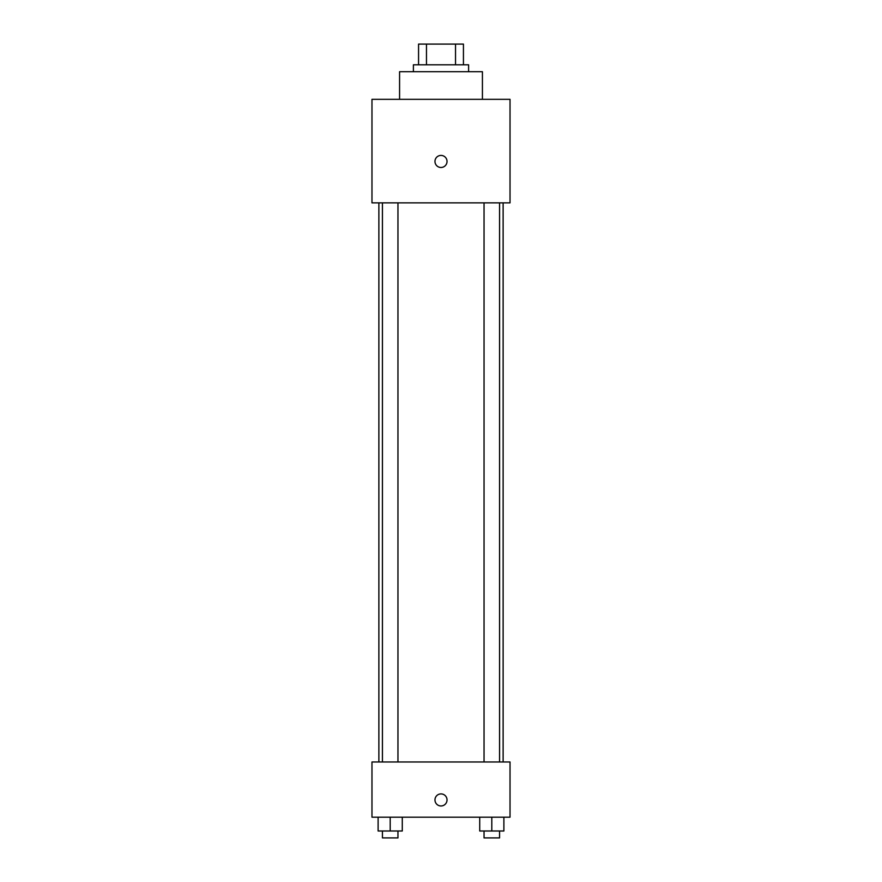 <?xml version="1.0" encoding="UTF-8"?>
<svg xmlns="http://www.w3.org/2000/svg" width="882" height="882" viewBox="0 0 882 882"><rect width="100%" height="100%" fill="white"/><g stroke="black" fill="none" stroke-linecap="round" stroke-linejoin="round"><path stroke-width="1.32" d="M426.469 64.805L426.469 44.1L418.564 44.1L418.564 64.805L418.564 44.1M426.469 44.1L463.436 44.1L463.436 64.805M455.531 64.805L455.531 44.1M413.393 71.707L413.393 64.805L468.607 64.805L468.607 71.707M482.421 99.324L482.421 71.707L399.579 71.707L399.579 99.324M371.972 99.324L510.028 99.324L510.028 202.86L371.972 202.86L371.972 99.324M441 167.481A6.042 6.042 0 0 1 435.774 158.429A6.042 6.042 0 0 1 446.226 158.429A6.042 6.042 0 0 1 441 167.481M371.972 761.971L510.028 761.971L510.028 817.195L371.972 817.195L371.972 761.971M441 805.972A6.042 6.042 0 0 1 435.774 796.92A6.042 6.042 0 0 1 446.226 796.92A6.042 6.042 0 0 1 441 805.972M479.72 817.195L479.72 830.998L503.887 830.998L503.887 817.195L503.887 830.998M491.803 830.998L491.803 817.195M499.565 830.998L499.565 837.9L484.042 837.9L484.042 830.998M378.113 817.195L378.113 830.998L402.28 830.998L402.28 817.195L402.28 830.998M390.197 830.998L390.197 817.195M397.958 830.998L397.958 837.9L382.435 837.9L382.435 830.998M503.126 761.971L503.126 202.86M378.874 761.971L378.874 202.86M484.042 202.86L484.042 761.971M499.565 202.86L499.565 761.971M397.958 761.971L397.958 202.86M382.435 761.971L382.435 202.86"/></g></svg>
